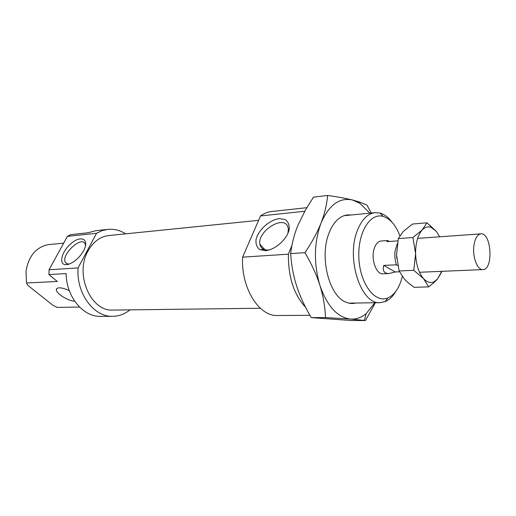<?xml version="1.0" encoding="UTF-8"?>
<svg xmlns="http://www.w3.org/2000/svg" width="516" height="516" viewBox="0 0 516 516"><rect width="100%" height="100%" fill="white"/><g stroke="black" fill="none" stroke-linecap="round" stroke-linejoin="round"><path stroke-width="0.77" d="M473.856 246.061C472.437 257.291 477.506 270.261 482.905 269.597C493.618 269.881 491.49 232.355 480.873 233.845C477.229 234.496 474.888 238.566 473.856 246.061M397.359 243.546L395.075 250.944C394.488 255.788 394.953 260.406 396.462 264.798L397.81 265.572M396.533 254.388L396.759 258.58M399.487 271.79L395.262 271.971L383.723 265.424L396.462 264.798M395.262 271.971L389.025 273.545C384.136 273.557 382.369 270.848 383.723 265.424M397.842 240.869L386.942 241.636L387.361 240.553L389.619 241.449M355.795 303.04C352.557 303.86 349.293 303.569 345.991 302.17C329.04 296.203 319.12 256.626 329.15 232.78C332.162 225.182 336.161 219.926 341.147 217.004C344.269 215.243 347.487 214.585 350.79 215.03M369.843 213.166L359.923 203.362L352.286 199.937C339.335 197.325 328.905 205.058 321.004 223.131C313.973 242.662 313.599 263.399 319.888 285.342C327.163 306.201 337.38 317.443 350.545 319.082C356.156 319.436 361.368 317.604 366.192 313.593L374.932 302.731M350.545 319.082L325.531 317.566L311.238 317.604L351.46 320.533L365.476 320.533L350.545 319.082M325.531 317.566C324.983 306.304 323.106 295.565 319.888 285.342C316.689 275.138 311.716 264.244 304.969 252.666L290.631 253.608C291.437 265.353 293.462 276.195 296.694 286.122C299.912 296.068 304.756 306.562 311.238 317.604M304.969 252.666C312.141 241.965 317.482 232.116 321.004 223.131C324.538 214.127 326.751 204.91 327.634 195.467L313.496 197.144L305.562 209.78L297.932 225.273C294.333 234.032 291.901 243.481 290.631 253.608M375.338 302.724L365.476 320.533M327.634 195.467C337.961 196.925 346.178 198.415 352.286 199.937L359.381 201.969L366.992 205.123L371.256 213.031M441.999 271.319L437.613 278.93L433.756 282.794L428.635 286.883L414.129 287.309L408.724 283.239L404.538 279.304L399.126 270.965L413.767 270.32L415.593 253.782L412.923 237.534L398.32 238.592L396.54 254.891L399.126 270.965M428.635 286.883L423.52 278.614L413.767 270.32M412.923 237.534L422.249 229.91L426.945 222.815L412.503 224.041L403.331 231.4L398.32 238.592M426.945 222.815L436.33 231.336L431.066 227.337C427.925 226.26 424.984 227.117 422.249 229.91C417.747 235.07 415.528 243.03 415.593 253.782C416.083 264.566 418.728 272.848 423.52 278.614C427.009 282.355 430.557 283.394 434.162 281.717L437.613 278.93L441.657 271.332M439.69 236.799L436.33 231.336M291.953 245.377L288.38 254.169L242.63 257.155L260.503 215.94L304.724 211.263M242.63 257.155C240.817 287.683 258.922 316.592 277.46 315.495L309.929 315.334M306.781 207.69L271.551 211.528C267.694 211.953 264.018 213.424 260.503 215.94M258.593 220.345L108.786 235.554C100.123 236.625 93.209 241.759 88.043 250.957C74.42 274.286 90.913 311.896 113.023 310.077L260.316 308.245M125.678 233.838C120.028 230.252 114.049 228.769 107.754 229.381L102.007 230.678L96.511 233.284L78.103 267.894C75.994 293.243 93.822 317.211 112.694 316.321C119.022 316.218 124.795 314.063 130 309.864M79.503 307.039L57.128 307.413L52.832 305.266L27.87 285.374L26.542 283L57.315 281.472L48.943 274.577L66.125 273.564C66.312 296.926 83.237 317.076 100.71 316.385L112.694 316.321M107.754 229.381L95.841 230.684L88.049 232.761L70.827 234.612L67.403 236.36L96.511 233.284M288.38 254.169C288.199 277.021 293.926 294.72 305.575 307.272M78.103 267.894L49.046 269.791L67.403 236.36M49.046 269.791L48.943 274.577M66.499 264.676C58.063 265.43 61.41 251.421 71.292 243.352C81.083 234.903 89.578 239.076 83.908 250.15C79.999 257.149 74.955 261.844 68.789 264.224L66.499 264.676M265.605 250.692L259.619 249.55C256.768 247.216 255.588 243.797 256.084 239.295C258.516 229.801 269.455 219.958 279.111 218.623L285.18 219.513C288.192 221.674 289.534 225.028 289.192 229.575C286.98 239.308 275.389 249.667 265.605 250.692M387.361 240.553L381.118 240.998C378.28 241.314 376.067 243.578 374.487 247.783C370.469 258.058 375.996 274.712 382.982 273.803L389.025 273.545M402.293 276.582L401.106 280.736C398.055 289.708 393.618 295.462 387.787 297.984C375.119 303.479 360.226 284.181 358.91 258.716C357.33 233.264 369.94 212.399 383.156 216.43C390.167 218.649 395.733 225.079 399.861 235.715M63.681 243.133L47.949 244.674C35.778 247.422 28.47 256.323 26.019 271.371L26.542 283M69.35 290.753C65.332 288.767 61.933 287.786 59.153 287.825C57.289 287.928 56.354 288.579 56.354 289.779C56.109 293.533 68.144 300.989 74.659 301.176M392.057 222.286C388.464 217.423 384.472 214.359 380.086 213.102L375.055 212.656C367.56 213.618 361.639 219.635 357.291 230.716C345.843 258.787 361.155 304.93 380.169 302.647L385.117 301.634C389.335 299.886 392.953 296.39 395.972 291.153M287.838 233.767L288.444 228.904L287.476 225.86C282.007 215.346 257.2 232.032 259.883 244.229C260.677 248.248 263.457 250.176 268.223 250.015L270.242 249.725M85.533 245.674L85.114 243.894C81.663 235.335 60.798 254.801 65.351 262.302L66.828 263.734L69.15 264.102M259.877 249.686L264.663 249.344M419.527 272.267L482.905 269.597M417.599 238.386L480.873 233.845M366.192 313.593L364.393 320.391M359.923 203.362L359.381 201.969M431.066 227.337L429.957 225.15M434.162 281.717L433.756 282.794M383.156 216.43L380.086 213.102M387.787 297.984L385.117 301.634M349.01 303.15L380.169 302.647M344.037 215.688L375.055 212.656M259.883 244.229L265.082 249.802M65.351 262.302L67.228 263.889M57.128 288.334L56.354 289.779"/></g></svg>
